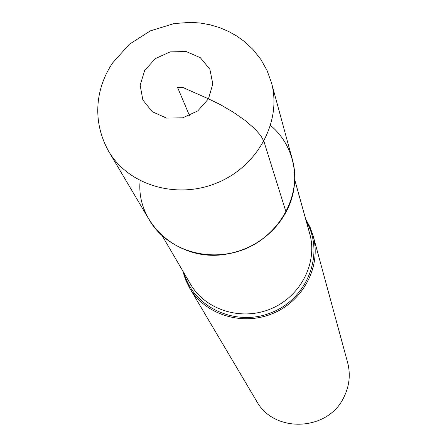 <?xml version="1.0" encoding="UTF-8"?>
<svg xmlns="http://www.w3.org/2000/svg" width="447" height="447" viewBox="0 0 447 447"><rect width="100%" height="100%" fill="white"/><g stroke="black" fill="none" stroke-linecap="round" stroke-linejoin="round"><path stroke-width="0.67" d="M305.636 218.974L310.022 227.104L313.129 235.82C321.488 265.708 303.815 300.524 273.128 313.347C242.559 326.439 205.268 314.867 189.64 288.058L185.55 279.761L182.773 270.949M189.64 288.058L256.544 401.043C273.894 433.624 328.176 431.416 343.939 397.104C349.453 385.895 350.683 374.368 347.615 362.517L313.129 235.82M140.129 180.689C135.486 225.78 182.627 264.825 230.574 253.27C241.045 250.996 250.739 246.895 259.662 240.967C270.949 233.328 279.744 223.696 286.03 212.062C302.138 182.739 295.098 145.705 270.564 125.512M292.399 159.663C301.921 193.657 281.308 233.619 245.699 248.498C210.224 263.685 167.189 250.65 149.427 220.142L108.705 151.377C128.54 185.483 177.353 199.904 217.818 182.583C258.433 165.608 282.074 120.539 271.413 82.55L292.399 159.663M189.494 115.633L177.604 87.511L182.756 87.428L208.123 98.67L220.282 104.587L233.021 112.013L244.917 120.304L254.511 128.512L260.88 135.726L263.909 141.358L286.03 212.062M306.374 221.645C324.656 252.711 308.48 297.339 272.62 312.135C237.022 327.567 193.735 308.089 184.175 273.34M267.669 234.882C254.153 246.627 238.469 253.259 220.628 254.779M162.283 235.91L190.439 284.046C205.424 310.095 241.553 321.387 271.167 308.704C300.892 296.288 317.951 262.495 309.698 233.602L294.763 179.873M144.632 70.537L140.162 85.254L142.844 99.938L152.203 111.666L166.435 118.075L182.706 117.824L197.736 110.945L208.481 98.826L212.8 83.935L209.878 69.263L200.362 57.719L186.175 51.534L170.123 51.874L155.316 58.641L144.632 70.537M271.413 82.55L267.077 70.559L260.841 59.406L252.879 49.377L244.76 41.789L236.837 36.067L228.3 31.296L219.281 27.513L209.9 24.753L200.284 23.032L190.534 22.35L174.14 23.557L150.315 30.882L129.317 44.292L112.7 62.843C96.809 86.131 90.842 119.371 108.705 151.377"/></g></svg>
